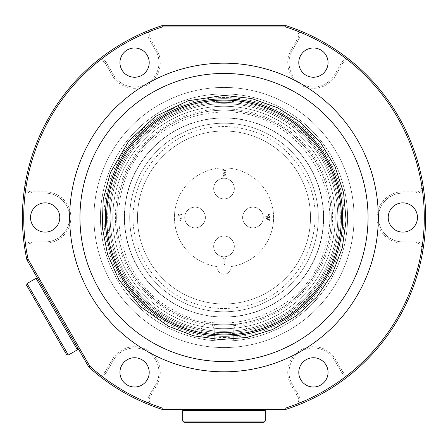 <?xml version="1.0" encoding="UTF-8"?>
<svg xmlns="http://www.w3.org/2000/svg" width="448" height="448" viewBox="0 0 448 448"><rect width="100%" height="100%" fill="white"/><g stroke="black" fill="none" stroke-linecap="round" stroke-linejoin="round"><path stroke-width="0.34" stroke-dasharray="2.24 1.68" d="M323.663 217.498A99.663 99.663 0 0 1 224 317.156A99.663 99.663 0 0 1 124.337 217.498A99.663 99.663 0 0 1 224 117.835A99.663 99.663 0 0 1 323.663 217.498M224 117.998A99.501 99.501 0 0 0 124.499 217.498A99.501 99.501 0 0 0 224 316.994A99.501 99.501 0 0 0 323.501 217.498A99.501 99.501 0 0 0 224 117.998A99.501 99.501 0 0 1 323.501 217.498A99.501 99.501 0 0 1 224 316.994A99.501 99.501 0 0 0 310.167 167.748A99.501 99.501 0 0 0 137.833 167.748A99.501 99.501 0 0 0 224 316.994A99.501 99.501 0 0 0 310.167 167.748A99.501 99.501 0 0 0 137.833 167.748A99.501 99.501 0 0 0 224 316.994A99.501 99.501 0 0 1 124.499 217.498A99.501 99.501 0 0 1 224 117.998M224 106.294A111.205 111.205 0 0 1 335.205 217.498A111.205 111.205 0 0 1 224 328.703A111.205 111.205 0 0 1 112.795 217.498A111.205 111.205 0 0 1 224 106.294A111.205 111.205 0 0 0 112.795 217.498A111.205 111.205 0 0 0 224 328.703A111.205 111.205 0 0 0 320.309 161.896A111.205 111.205 0 0 0 127.691 161.896A111.205 111.205 0 0 0 224 328.703A111.205 111.205 0 0 0 335.205 217.498A111.205 111.205 0 0 0 224 106.294M340.34 217.498A116.34 116.34 0 0 0 224 101.153A116.34 116.34 0 0 0 107.66 217.498A116.34 116.34 0 0 0 224 333.838A116.34 116.34 0 0 0 340.34 217.498M326.094 379.691A14.633 14.633 0 0 0 313.421 357.745A14.633 14.633 0 0 0 300.748 379.691A14.633 14.633 0 0 0 326.094 379.691M147.252 379.691A14.633 14.633 0 0 0 134.579 357.745A14.633 14.633 0 0 0 121.906 379.691A14.633 14.633 0 0 0 147.252 379.691M415.509 224.812A14.633 14.633 0 0 0 402.836 202.866A14.633 14.633 0 0 0 390.169 224.812A14.633 14.633 0 0 0 415.509 224.812M147.252 69.933A14.633 14.633 0 0 0 134.579 47.986A14.633 14.633 0 0 0 121.906 69.933A14.633 14.633 0 0 0 147.252 69.933M57.831 224.812A14.633 14.633 0 0 0 45.164 202.866A14.633 14.633 0 0 0 32.491 224.812A14.633 14.633 0 0 0 57.831 224.812M326.094 69.933A14.633 14.633 0 0 0 313.421 47.986A14.633 14.633 0 0 0 300.748 69.933A14.633 14.633 0 0 0 326.094 69.933M286.149 25.715A1.299 1.299 0 0 0 285.746 25.654L285.746 26.953L162.254 26.953L161.851 25.715A1.299 1.299 0 0 1 162.254 25.654L285.746 25.654A1.299 1.299 0 0 1 286.149 25.715L285.746 26.953A200.301 200.301 0 0 1 295.422 30.363L295.887 29.148A6.502 6.502 0 0 1 299.197 38.478L292.298 50.422A24.388 24.388 0 0 0 301.224 83.737A24.388 24.388 0 0 0 334.538 74.81L341.438 62.866A6.502 6.502 0 0 1 351.17 61.068A201.6 201.6 0 0 0 286.149 25.715M152.578 30.363L152.113 29.148A201.6 201.6 0 0 0 96.83 61.068A6.502 6.502 0 0 1 106.562 62.866L113.462 74.81A24.388 24.388 0 0 0 146.776 83.737A24.388 24.388 0 0 0 155.702 50.422L148.803 38.478A6.502 6.502 0 0 1 152.113 29.148A201.6 201.6 0 0 1 161.851 25.715A1.299 1.299 0 0 1 162.254 25.654L162.254 26.953A200.301 200.301 0 0 0 152.578 30.363A5.202 5.202 0 0 0 149.929 37.828L156.828 49.773A25.687 25.687 0 0 1 147.426 84.862A25.687 25.687 0 0 1 112.336 75.46L105.437 63.515A5.202 5.202 0 0 0 97.647 62.076A200.301 200.301 0 0 0 26.225 185.78A5.202 5.202 0 0 0 31.366 191.811L45.164 191.811A25.687 25.687 0 0 1 70.851 217.498A25.687 25.687 0 0 1 45.164 243.186L31.366 243.186A5.202 5.202 0 0 0 26.225 249.211A200.301 200.301 0 0 0 28.112 259.297L89.858 366.246A200.301 200.301 0 0 0 97.647 372.915A5.202 5.202 0 0 0 105.437 371.482L112.336 359.531A25.687 25.687 0 0 1 147.426 350.129A25.687 25.687 0 0 1 156.828 385.218L149.929 397.169A5.202 5.202 0 0 0 152.578 404.628A200.301 200.301 0 0 0 162.254 408.044L285.746 408.044A200.301 200.301 0 0 0 295.422 404.628A5.202 5.202 0 0 0 298.071 397.169L291.172 385.218A25.687 25.687 0 0 1 300.574 350.129A25.687 25.687 0 0 1 335.664 359.531L342.563 371.482A5.202 5.202 0 0 0 350.353 372.915A200.301 200.301 0 0 0 421.775 249.211A5.202 5.202 0 0 0 416.634 243.186L402.836 243.186A25.687 25.687 0 0 1 377.149 217.498A25.687 25.687 0 0 1 402.836 191.811L416.634 191.811A5.202 5.202 0 0 0 421.775 185.78A200.301 200.301 0 0 0 350.353 62.076A5.202 5.202 0 0 0 342.563 63.515L335.664 75.46A25.687 25.687 0 0 1 300.574 84.862A25.687 25.687 0 0 1 291.172 49.773L298.071 37.828A5.202 5.202 0 0 0 295.422 30.363M26.225 185.78L24.942 185.578A201.6 201.6 0 0 0 24.942 249.418A6.502 6.502 0 0 1 31.366 241.886L45.164 241.886A24.388 24.388 0 0 0 69.546 217.498A24.388 24.388 0 0 0 45.164 193.11L31.366 193.11A6.502 6.502 0 0 1 24.942 185.578A201.6 201.6 0 0 1 96.83 61.068A6.502 6.502 0 0 1 106.562 62.866L113.462 74.81A24.388 24.388 0 0 0 146.776 83.737A24.388 24.388 0 0 0 155.702 50.422L148.803 38.478A6.502 6.502 0 0 1 152.113 29.148A201.6 201.6 0 0 1 161.851 25.715M57.859 313.421L77.857 348.057L57.859 313.421M97.647 372.915L96.83 373.923A201.6 201.6 0 0 0 152.113 405.843A6.502 6.502 0 0 1 148.803 396.519L155.702 384.569A24.388 24.388 0 0 0 146.776 351.254A24.388 24.388 0 0 0 113.462 360.181L106.562 372.131A6.502 6.502 0 0 1 96.83 373.923A201.6 201.6 0 0 1 88.833 367.069L26.88 259.767A201.6 201.6 0 0 1 24.942 249.418A6.502 6.502 0 0 1 31.366 241.886L45.164 241.886A24.388 24.388 0 0 0 69.546 217.498A24.388 24.388 0 0 0 45.164 193.11L31.366 193.11A6.502 6.502 0 0 1 24.942 185.578A201.6 201.6 0 0 1 96.83 61.068L97.647 62.076M77.381 349.832L36.081 278.309M27.07 283.511L68.365 355.034M66.59 354.558L26.594 285.286M295.422 404.628L295.887 405.843A201.6 201.6 0 0 0 351.17 373.923A6.502 6.502 0 0 1 341.438 372.131L334.538 360.181A24.388 24.388 0 0 0 301.224 351.254A24.388 24.388 0 0 0 292.298 384.569L299.197 396.519A6.502 6.502 0 0 1 295.887 405.843A201.6 201.6 0 0 1 285.953 409.343L162.047 409.343A201.6 201.6 0 0 1 152.113 405.843A6.502 6.502 0 0 1 148.803 396.519L155.702 384.569A24.388 24.388 0 0 0 146.776 351.254A24.388 24.388 0 0 0 113.462 360.181L106.562 372.131A6.502 6.502 0 0 1 96.83 373.923A201.6 201.6 0 0 1 88.833 367.069M421.775 249.211L423.058 249.418A201.6 201.6 0 0 0 423.058 185.578A6.502 6.502 0 0 1 416.634 193.11L402.836 193.11A24.388 24.388 0 0 0 378.454 217.498A24.388 24.388 0 0 0 402.836 241.886L416.634 241.886A6.502 6.502 0 0 1 423.058 249.418A6.502 6.502 0 0 0 416.634 241.886L402.836 241.886A24.388 24.388 0 0 1 378.454 217.498A24.388 24.388 0 0 1 402.836 193.11L416.634 193.11A6.502 6.502 0 0 0 423.058 185.578A201.6 201.6 0 0 0 351.17 61.068A6.502 6.502 0 0 0 341.438 62.866L334.538 74.81A24.388 24.388 0 0 1 301.224 83.737A24.388 24.388 0 0 1 292.298 50.422L299.197 38.478A6.502 6.502 0 0 0 295.887 29.148M224 409.343L184.005 409.343L224 409.343M265.294 410.642L182.706 410.642M182.706 421.047L265.294 421.047M263.995 422.346L184.005 422.346M224 331.302A113.809 113.809 0 0 0 322.56 160.591A113.809 113.809 0 0 0 125.44 160.591A113.809 113.809 0 0 0 224 331.302A113.809 113.809 0 0 1 125.44 160.591A113.809 113.809 0 0 1 322.56 160.591A113.809 113.809 0 0 1 224 331.302A113.809 113.809 0 0 0 322.56 160.591A113.809 113.809 0 0 0 125.44 160.591A113.809 113.809 0 0 0 233.755 330.882A113.809 113.809 0 0 0 233.8 330.882A113.809 113.809 0 0 0 318.539 154.14A113.809 113.809 0 0 0 129.461 154.14A113.809 113.809 0 0 0 214.2 330.882A113.809 113.809 0 0 0 214.245 330.882A113.809 113.809 0 0 0 224 331.302A113.809 113.809 0 0 1 125.44 160.591A113.809 113.809 0 0 1 322.56 160.591A113.809 113.809 0 0 1 224 331.302M224 341.057A123.564 123.564 0 0 1 116.995 155.714A123.564 123.564 0 0 1 331.005 155.714A123.564 123.564 0 0 1 224 341.057A123.564 123.564 0 0 0 331.005 155.714A123.564 123.564 0 0 0 116.995 155.714A123.564 123.564 0 0 0 224 341.057M224 336.179A118.686 118.686 0 0 1 121.218 158.155A118.686 118.686 0 0 1 326.782 158.155A118.686 118.686 0 0 1 224 336.179A118.686 118.686 0 0 0 326.782 158.155A118.686 118.686 0 0 0 121.218 158.155A118.686 118.686 0 0 0 224 336.179A118.686 118.686 0 0 0 326.782 158.155A118.686 118.686 0 0 0 121.218 158.155A118.686 118.686 0 0 0 224 336.179M224 347.564A130.066 130.066 0 0 0 336.638 152.466A130.066 130.066 0 0 0 111.362 152.466A130.066 130.066 0 0 0 224 347.564A130.066 130.066 0 0 1 111.362 152.466A130.066 130.066 0 0 1 336.638 152.466A130.066 130.066 0 0 1 224 347.564M204.954 323.098L208.673 323.697A6.502 6.502 0 0 0 201.337 329.022A6.502 6.502 0 0 1 208.673 323.697A6.502 6.502 0 0 1 214.2 330.882A6.502 6.502 0 0 0 212.268 325.466L212.408 324.173A107.302 107.302 0 0 0 235.592 324.173L235.732 325.466A6.502 6.502 0 0 0 233.8 330.882A6.502 6.502 0 0 1 239.327 323.697A6.502 6.502 0 0 1 246.663 329.022A6.502 6.502 0 0 0 243.275 324.374L243.046 323.098A107.302 107.302 0 0 0 313.572 158.418A107.302 107.302 0 0 0 134.428 158.418A107.302 107.302 0 0 0 204.954 323.098L204.725 324.374A108.606 108.606 0 0 1 133.342 157.702A108.606 108.606 0 0 1 314.658 157.702A108.606 108.606 0 0 1 243.275 324.374A6.502 6.502 0 0 0 239.327 323.697L243.046 323.098M235.592 324.173L239.327 323.697A6.502 6.502 0 0 0 235.732 325.466A108.606 108.606 0 0 1 212.268 325.466A6.502 6.502 0 0 0 208.846 323.725A6.502 6.502 0 0 0 208.751 323.714A6.502 6.502 0 0 0 208.673 323.697L212.408 324.173M233.755 330.882L233.755 338.458A1.299 1.299 0 0 1 232.456 339.758A1.299 1.299 0 0 0 233.755 338.458L233.755 330.882M232.456 339.758L215.544 339.758A1.299 1.299 0 0 1 214.245 338.458A1.299 1.299 0 0 0 215.544 339.758L232.456 339.758M214.245 338.458L214.245 330.882L214.245 338.458M285.953 409.343A201.6 201.6 0 0 0 295.887 405.843A6.502 6.502 0 0 0 299.197 396.519L292.298 384.569A24.388 24.388 0 0 1 301.224 351.254A24.388 24.388 0 0 1 334.538 360.181L341.438 372.131A6.502 6.502 0 0 0 351.17 373.923L350.353 372.915M224 324.8A107.302 107.302 0 0 0 316.926 163.845A107.302 107.302 0 0 0 131.074 163.845A107.302 107.302 0 0 0 224 324.8A107.302 107.302 0 0 0 316.926 163.845A107.302 107.302 0 0 0 131.074 163.845A107.302 107.302 0 0 0 224 324.8A107.302 107.302 0 0 0 316.926 163.845A107.302 107.302 0 0 0 131.074 163.845A107.302 107.302 0 0 0 224 324.8M224.538 175.325L223.748 175.521L222.118 174.955L222.118 175.874L223.815 176.277L225.187 175.907L225.77 174.703L224.566 173.186L225.439 172.766L225.893 171.567L225.322 170.1L223.72 169.501L221.939 169.898L221.939 170.822L223.664 170.251L224.65 170.615L225.008 171.629L224.622 172.57L223.272 172.805L223.272 173.527L224.885 174.614L224.538 175.325L223.748 175.521L222.118 174.955L222.118 175.874L223.815 176.277L225.187 175.907L225.77 174.703L224.566 173.253L225.439 172.766L225.893 171.567L225.322 170.1L223.72 169.501L221.939 169.898L221.939 170.822L223.664 170.251L224.65 170.615L225.008 171.629L224.622 172.57L223.272 172.805L223.272 173.527L224.885 174.614L224.538 175.325M231.134 266.566A49.588 49.588 0 0 0 265.703 190.663A49.588 49.588 0 0 0 182.297 190.663A49.588 49.588 0 0 0 216.866 266.566A7.151 7.151 0 0 0 224 274.238A7.151 7.151 0 0 0 231.134 266.566A49.588 49.588 0 0 0 265.703 190.663A49.588 49.588 0 0 0 182.297 190.663A49.588 49.588 0 0 0 216.866 266.566A7.151 7.151 0 0 0 224 274.238A7.151 7.151 0 0 0 231.134 266.566M263.278 217.498A10.338 10.338 0 0 0 247.772 208.544A10.338 10.338 0 0 0 247.772 226.453A10.338 10.338 0 0 0 263.278 217.498A10.338 10.338 0 0 0 247.772 208.544A10.338 10.338 0 0 0 247.772 226.453A10.338 10.338 0 0 0 263.278 217.498M205.402 217.498A10.338 10.338 0 0 0 189.89 208.544A10.338 10.338 0 0 0 189.89 226.453A10.338 10.338 0 0 0 205.402 217.498A10.338 10.338 0 0 0 189.89 208.544A10.338 10.338 0 0 0 189.89 226.453A10.338 10.338 0 0 0 205.402 217.498M234.338 246.434A10.338 10.338 0 0 0 218.831 237.479A10.338 10.338 0 0 0 218.831 255.394A10.338 10.338 0 0 0 234.338 246.434A10.338 10.338 0 0 0 218.831 237.479A10.338 10.338 0 0 0 218.831 255.394A10.338 10.338 0 0 0 234.338 246.434M234.338 188.558A10.338 10.338 0 0 0 218.831 179.603A10.338 10.338 0 0 0 218.831 197.512A10.338 10.338 0 0 0 234.338 188.558A10.338 10.338 0 0 0 218.831 179.603A10.338 10.338 0 0 0 218.831 197.512A10.338 10.338 0 0 0 234.338 188.558M182.162 215.247L182.162 214.497L178.153 214.497L178.153 215.421L179.721 216.983L181.009 219.302L180.684 220.119L179.889 220.382L178.287 219.817L178.287 220.746L179.95 221.138L181.894 219.352L181.558 218.047L178.965 215.247L182.162 215.247L182.162 214.497L178.153 214.497L178.153 215.421L179.721 216.983L181.009 219.302L180.684 220.119L179.889 220.382L178.287 219.817L178.287 220.746L179.95 221.138L181.894 219.352L181.558 218.047L178.965 215.247L182.162 215.247M225.994 258.653L225.994 257.992L222.818 257.992L222.818 258.653L224 258.653L224 263.01L222.818 263.01L222.818 263.609L224.162 264.516L224.84 264.516L224.84 258.653L225.994 258.653L225.994 257.992L222.818 257.992L222.818 258.653L224 258.653L224 263.01L222.818 263.01L222.818 263.609L224.162 264.516L224.84 264.516L224.84 258.653L225.994 258.653M270.166 217.358L270.166 216.658L269.394 216.658L269.394 214.424L268.554 214.424L268.554 216.658L265.681 216.658L265.681 217.571L268.593 220.926L269.394 220.926L269.394 217.358L270.166 217.358L270.166 216.658L269.394 216.658L269.394 214.424L268.554 214.424L268.554 216.658L265.681 216.658L265.681 217.571L268.593 220.926L269.394 220.926L269.394 217.358L270.166 217.358M268.554 219.895L266.37 217.358L268.554 217.358L268.554 219.895L266.37 217.358L268.554 217.358L268.554 219.895M224 311.791A94.298 94.298 0 0 0 305.665 170.346A94.298 94.298 0 0 0 142.335 170.346A94.298 94.298 0 0 0 224 311.791A94.298 94.298 0 0 0 305.665 170.346A94.298 94.298 0 0 0 142.335 170.346A94.298 94.298 0 0 0 224 311.791A94.298 94.298 0 0 0 305.665 170.346A94.298 94.298 0 0 0 142.335 170.346A94.298 94.298 0 0 0 224 311.791A94.298 94.298 0 0 0 305.665 170.346A94.298 94.298 0 0 0 142.335 170.346A94.298 94.298 0 0 0 224 311.791M224 303.99A86.492 86.492 0 0 0 298.906 174.25A86.492 86.492 0 0 0 149.094 174.25A86.492 86.492 0 0 0 224 303.99A86.492 86.492 0 0 1 137.508 217.498A86.492 86.492 0 0 1 224 131.006A86.492 86.492 0 0 1 310.492 217.498A86.492 86.492 0 0 1 224 303.99A86.492 86.492 0 0 0 310.492 217.498A86.492 86.492 0 0 0 224 131.006A86.492 86.492 0 0 0 137.508 217.498A86.492 86.492 0 0 0 224 303.99A86.492 86.492 0 0 0 298.906 174.25A86.492 86.492 0 0 0 149.094 174.25A86.492 86.492 0 0 0 224 303.99M224 328.703A111.205 111.205 0 0 0 320.309 161.896A111.205 111.205 0 0 0 127.691 161.896A111.205 111.205 0 0 0 224 328.703M224 337.484A119.986 119.986 0 0 0 327.908 157.506A119.986 119.986 0 0 0 120.092 157.506A119.986 119.986 0 0 0 224 337.484M224 332.606A115.108 115.108 0 0 1 124.314 159.942A115.108 115.108 0 0 1 323.686 159.942A115.108 115.108 0 0 1 224 332.606A115.108 115.108 0 0 0 323.686 159.942A115.108 115.108 0 0 0 124.314 159.942A115.108 115.108 0 0 0 224 332.606A115.108 115.108 0 0 1 124.314 159.942A115.108 115.108 0 0 1 323.686 159.942A115.108 115.108 0 0 1 224 332.606M26.88 259.767A201.6 201.6 0 0 1 24.942 249.418L26.225 249.211M350.353 62.076L351.17 61.068A201.6 201.6 0 0 1 423.058 185.578L421.775 185.78M162.047 409.343A201.6 201.6 0 0 1 152.113 405.843L152.578 404.628M298.071 397.169L299.197 396.519M291.172 385.218L292.298 384.569M335.664 359.531L334.538 360.181M342.563 371.482L341.438 372.131M416.634 243.186L416.634 241.886M402.836 243.186L402.836 241.886M402.836 191.811L402.836 193.11M416.634 191.811L416.634 193.11M342.563 63.515L341.438 62.866M335.664 75.46L334.538 74.81M291.172 49.773L292.298 50.422M298.071 37.828L299.197 38.478M149.929 37.828L148.803 38.478M156.828 49.773L155.702 50.422M112.336 75.46L113.462 74.81M105.437 63.515L106.562 62.866M31.366 191.811L31.366 193.11M45.164 191.811L45.164 193.11M45.164 243.186L45.164 241.886M31.366 243.186L31.366 241.886M105.437 371.482L106.562 372.131M112.336 359.531L113.462 360.181M156.828 385.218L155.702 384.569M149.929 397.169L148.803 396.519M224 126.454C200.094 126.767 179.318 134.988 161.678 151.127C140.683 171.741 131.247 196.722 133.358 226.066C136.78 255.287 150.735 278.051 175.213 294.37C197.467 307.983 221.273 311.752 246.641 305.682C302.63 293.418 333.172 222.841 303.783 173.634C285.762 143.405 259.168 127.68 224 126.454M224 112.045C290.338 109.676 344.932 180.057 326.138 243.723C311.937 308.566 230.188 343.941 173.197 309.904C113.613 279.121 101.153 193.245 144.9 147.762C166.152 124.527 192.517 112.622 224 112.045"/><path stroke-width="0.67" d="M326.094 379.691A14.633 14.633 0 0 1 300.748 379.691A14.633 14.633 0 0 1 313.421 357.745A14.633 14.633 0 0 1 326.094 379.691M147.252 379.691A14.633 14.633 0 0 1 121.906 379.691A14.633 14.633 0 0 1 134.579 357.745A14.633 14.633 0 0 1 147.252 379.691M415.509 224.812A14.633 14.633 0 0 1 390.169 224.812A14.633 14.633 0 0 1 402.836 202.866A14.633 14.633 0 0 1 415.509 224.812M147.252 69.933A14.633 14.633 0 0 1 121.906 69.933A14.633 14.633 0 0 1 134.579 47.986A14.633 14.633 0 0 1 147.252 69.933M57.831 224.812A14.633 14.633 0 0 1 32.491 224.812A14.633 14.633 0 0 1 45.164 202.866A14.633 14.633 0 0 1 57.831 224.812M326.094 69.933A14.633 14.633 0 0 1 300.748 69.933A14.633 14.633 0 0 1 313.421 47.986A14.633 14.633 0 0 1 326.094 69.933M378.319 217.498A154.319 154.319 0 0 1 146.838 351.142A154.319 154.319 0 0 1 146.838 83.849A154.319 154.319 0 0 1 378.319 217.498M368.049 217.498A144.049 144.049 0 0 0 151.978 92.747A144.049 144.049 0 0 0 151.978 342.244A144.049 144.049 0 0 0 368.049 217.498M285.746 25.654L162.254 25.654L162.254 26.953L285.746 26.953L286.149 25.715A1.299 1.299 0 0 0 285.746 25.654L285.746 26.953A200.301 200.301 0 0 1 285.746 408.044L285.953 409.343A201.6 201.6 0 0 0 286.149 25.715M161.851 25.715A201.6 201.6 0 0 0 26.88 259.767L28.112 259.297A200.301 200.301 0 0 1 162.254 26.953L161.851 25.715A1.299 1.299 0 0 1 162.254 25.654M28.112 259.297L26.88 259.767L88.833 367.069A201.6 201.6 0 0 0 162.047 409.343L285.953 409.343L285.746 408.044L162.254 408.044L162.047 409.343L162.254 408.044A200.301 200.301 0 0 1 89.858 366.246L88.833 367.069L89.858 366.246L28.112 259.297M36.081 278.309L77.381 349.832L68.365 355.034L27.07 283.511L36.081 278.309L37.862 278.785M27.07 283.511L26.594 285.286L66.59 354.558L68.365 355.034M182.706 410.642L265.294 410.642L265.294 421.047L182.706 421.047L182.706 410.642L184.005 409.343M182.706 421.047L184.005 422.346L263.995 422.346L265.294 421.047M423.058 249.418A201.6 201.6 0 0 1 351.17 373.923A201.6 201.6 0 0 0 423.058 249.418M224 336.179A118.686 118.686 0 0 0 326.782 158.155A118.686 118.686 0 0 0 121.218 158.155A118.686 118.686 0 0 0 224 336.179A118.686 118.686 0 0 0 326.782 158.155A118.686 118.686 0 0 0 121.218 158.155A118.686 118.686 0 0 0 224 336.179M224 334.88A117.382 117.382 0 0 1 122.343 158.805A117.382 117.382 0 0 1 325.657 158.805A117.382 117.382 0 0 1 224 334.88M77.857 348.057L77.381 349.832M263.995 409.343L265.294 410.642M224 95.368L251.58 98.521L277.732 107.822L301.106 122.786L320.505 142.643L334.914 166.365L343.594 192.73L346.097 220.371L342.294 247.867L332.382 273.795L316.87 296.817L296.559 315.734L272.502 329.582L246.887 337.462L220.164 339.567L193.626 335.793L168.554 326.318L140.398 306.527L118.877 279.664L107.554 254.324L102.245 227.08L103.225 199.338L110.443 172.536L128.688 141.137L155.35 116.486L188.087 100.766L224 95.368"/></g></svg>
